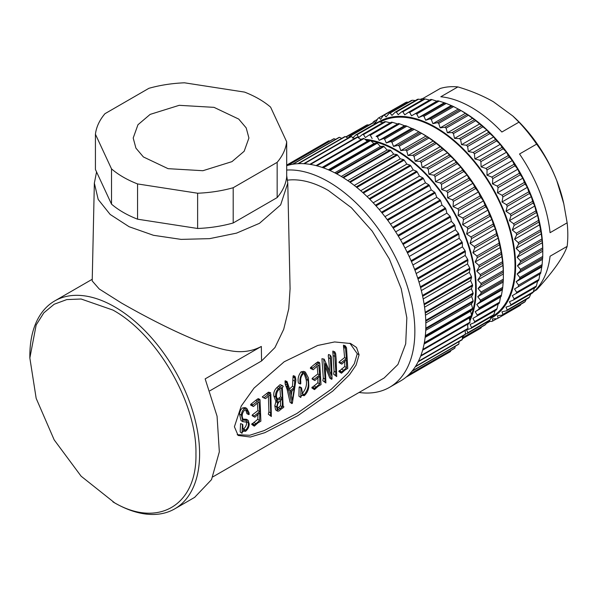 <?xml version="1.0" encoding="UTF-8"?>
<svg xmlns="http://www.w3.org/2000/svg" width="597" height="597" viewBox="0 0 597 597"><rect width="100%" height="100%" fill="white"/><g stroke="black" fill="none" stroke-linecap="round" stroke-linejoin="round"><path stroke-width="0.9" d="M359.043 392.475A122.198 70.55 -120 0 0 389.55 387.326L400.542 380.983A122.198 70.55 -120 0 0 419.273 283.068A122.198 70.55 -120 0 0 339.447 175.384A122.198 70.55 -120 0 0 286.687 165.682M389.55 387.326A122.198 70.55 -120 0 0 408.281 289.411A122.198 70.55 -120 0 0 328.454 181.734A122.198 70.55 -120 0 0 286.687 170.048M469.608 319.708A112.266 64.819 -120 0 0 470.899 316.611M471.481 315.022A112.266 64.819 -120 0 0 396.236 150.705A112.266 64.819 -120 0 0 370.938 140.885M364.901 139.295A113.131 65.312 60 0 1 396.236 150.004A113.131 65.312 60 0 1 469.839 321.044M468.541 323.626A113.131 65.312 60 0 1 467.615 325.268M462.384 337.917L485.01 324.999A116.579 67.312 60 0 0 485.816 324.298L463.526 337.171A116.579 67.312 60 0 1 462.72 337.872M463.526 337.171L463.056 335.887M465.391 333.924L467.115 333.536L489.406 320.671A116.579 67.312 60 0 0 490.115 319.835L467.832 332.701A116.579 67.312 60 0 1 467.115 333.536M467.832 332.701L466.608 329.865L470.958 328.454L493.249 315.589A116.579 67.312 60 0 0 493.861 314.626L471.57 327.499A116.579 67.312 60 0 1 470.958 328.454M471.57 327.499L470.048 324.462L474.219 322.671L496.51 309.806A116.579 67.312 60 0 0 497.017 308.731L474.727 321.596A116.579 67.312 60 0 1 474.219 322.671M474.727 321.596L472.899 318.402L499.167 303.366A116.579 67.312 60 0 0 499.562 302.179L477.272 315.044A116.579 67.312 60 0 1 476.876 316.231M477.272 315.044L475.145 311.724L478.898 309.186L501.189 296.321L500.487 297.097L499.562 302.179M427.713 137.116L405.423 149.989L400.781 150.608L399.318 146.146A116.579 67.312 -120 0 0 398.677 145.772A116.579 67.312 -120 0 0 398.027 145.399L393.52 146.414L418.863 131.78L420.318 132.534A116.579 67.312 60 0 1 420.967 132.907A116.579 67.312 60 0 1 421.609 133.28L427.713 137.116A116.579 67.312 60 0 1 428.997 137.997L435.049 142.437A116.579 67.312 60 0 1 436.317 143.437L442.273 148.444A116.579 67.312 60 0 1 443.519 149.556L447.496 152.795L449.325 155.086A116.579 67.312 60 0 1 450.534 156.31L454.287 159.66L456.145 162.324A116.579 67.312 60 0 1 457.309 163.645L460.832 167.078L462.69 170.085A116.579 67.312 60 0 1 463.802 171.496L467.063 174.973L468.891 178.316A116.579 67.312 60 0 1 469.936 179.801L472.936 183.294L474.712 186.951A116.579 67.312 60 0 1 475.69 188.495L478.406 191.965L480.1 195.913A116.579 67.312 60 0 1 480.995 197.51L483.421 200.92L485.01 205.137A116.579 67.312 60 0 1 485.816 206.771L487.95 210.092L489.406 214.547A116.579 67.312 60 0 1 490.115 216.204L491.95 219.39L493.249 224.062A116.579 67.312 60 0 1 493.861 225.733L495.391 228.763L496.51 233.614A116.579 67.312 60 0 1 497.017 235.278L498.241 238.121L499.167 243.121A116.579 67.312 60 0 1 499.562 244.77L501.189 252.501A116.579 67.312 60 0 1 501.473 254.121L502.562 261.687A116.579 67.312 60 0 1 502.741 263.27L503.286 270.605A116.579 67.312 60 0 1 503.346 272.128L503.346 279.18A116.579 67.312 60 0 1 503.286 280.635L502.741 287.344A116.579 67.312 60 0 1 502.562 288.724L501.473 295.03L479.19 307.895A116.579 67.312 60 0 1 478.898 309.186M479.19 307.895L476.757 304.485L480.279 301.589L502.562 288.724M502.741 287.344L480.451 300.209A116.579 67.312 60 0 1 480.279 301.589M480.451 300.209L477.734 296.739L480.995 293.508L503.286 280.635M503.346 279.18L481.055 292.045A116.579 67.312 60 0 1 480.995 293.508M481.055 292.045L478.055 288.552L481.055 285L503.346 272.128M503.286 270.605L480.995 283.471A116.579 67.312 60 0 1 481.055 285M480.995 283.471L477.734 279.993L480.451 276.135L502.741 263.27M502.562 261.687L480.279 274.56A116.579 67.312 60 0 1 480.451 276.135M480.279 274.56L476.757 271.12L479.19 266.986L501.473 254.121M501.189 252.501L478.898 265.367A116.579 67.312 60 0 1 479.19 266.986M478.898 265.367L475.145 262.016L477.272 257.635L499.562 244.77M499.167 243.121L476.876 255.986A116.579 67.312 60 0 1 477.272 257.635M476.876 255.986L472.899 252.747L474.727 248.143L497.017 235.278M496.51 233.614L474.219 246.479A116.579 67.312 60 0 1 474.727 248.143M474.219 246.479L470.048 243.389L471.57 238.599L493.861 225.733M493.249 224.062L470.958 236.934A116.579 67.312 60 0 1 471.57 238.599M470.958 236.934L466.608 234.024L467.832 229.069L490.115 216.204M489.406 214.547L467.115 227.412A116.579 67.312 60 0 1 467.832 229.069M467.115 227.412L462.608 224.718L463.526 219.636L485.816 206.771M485.01 205.137L462.72 218.009A116.579 67.312 60 0 1 463.526 219.636M462.72 218.009L458.078 215.554L458.705 210.375L480.995 197.51M480.1 195.913L457.809 208.786A116.579 67.312 60 0 1 458.705 210.375M457.809 208.786L453.063 206.592L453.399 201.361L475.69 188.495M474.712 186.951L452.429 199.823A116.579 67.312 60 0 1 453.399 201.361M452.429 199.823L447.593 197.92L447.653 192.667L469.936 179.801M468.891 178.316L446.608 191.189A116.579 67.312 60 0 1 447.653 192.667M446.608 191.189L441.72 189.607L441.511 184.361L463.802 171.496M462.69 170.085L440.399 182.958A116.579 67.312 60 0 1 441.511 184.361M440.399 182.958L435.489 181.704L435.026 176.511L457.309 163.645M456.145 162.324L433.862 175.19A116.579 67.312 60 0 1 435.026 176.511M433.862 175.19L428.952 174.294L428.243 169.175L450.534 156.31M449.325 155.086L427.034 167.958A116.579 67.312 60 0 1 428.243 169.175M427.034 167.958L422.154 167.421L421.228 162.421L443.519 149.556M442.273 148.444L419.982 161.309A116.579 67.312 60 0 1 421.228 162.421M419.982 161.309L415.154 161.153L414.027 156.302L436.317 143.437M435.049 142.437L412.758 155.302A116.579 67.312 60 0 1 414.027 156.302M412.758 155.302L408.012 155.533L406.706 150.862L428.997 137.997M405.423 149.989A116.579 67.312 60 0 1 406.706 150.862M420.318 132.534L398.027 145.399M478.055 288.552L503.398 273.926L503.398 272.866A113.131 65.312 -120 0 0 423.407 134.318L420.967 132.907L423.407 134.318M501.473 295.03A116.579 67.312 60 0 1 501.189 296.321M498.241 303.776L497.017 308.731M495.152 310.589L493.861 314.626M491.383 316.664L490.115 319.835M486.883 322.119L485.816 324.298M481.6 326.969L480.995 327.992A116.579 67.312 60 0 1 480.1 328.551L462.369 338.79M491.182 317.186L491.749 316.858A112.266 64.819 -120 0 0 508.957 226.897A112.266 64.819 -120 0 0 435.616 127.967A112.266 64.819 -120 0 0 380.102 122.057M378.498 121.989A113.131 65.312 60 0 1 465.869 151.586A113.131 65.312 60 0 1 515.614 265.814A113.131 65.312 60 0 1 490.689 318.425M517.442 265.814L520.442 262.255L542.733 249.389L542.785 251.188L517.442 265.814L520.442 269.307A116.579 67.312 60 0 1 520.383 270.762L542.673 257.897L542.464 259.374L517.121 274.001L520.383 270.762M437.795 100.774L411.534 115.811L409.699 112.467A116.579 67.312 60 0 0 408.49 112.296L430.78 99.43A116.579 67.312 60 0 1 431.989 99.602L436.877 101.184L437.795 100.774A116.579 67.312 60 0 1 439.041 101.094L444.996 102.968A116.579 67.312 60 0 1 446.265 103.43L452.317 105.982A116.579 67.312 60 0 1 453.601 106.587L459.705 109.796A116.579 67.312 60 0 1 460.347 110.161A116.579 67.312 60 0 1 460.996 110.542L467.093 114.378A116.579 67.312 60 0 1 468.384 115.258L474.436 119.691A116.579 67.312 60 0 1 475.705 120.698L481.66 125.698A116.579 67.312 60 0 1 482.906 126.818L486.876 130.056L488.712 132.347A116.579 67.312 60 0 1 489.921 133.571L493.674 136.922L495.532 139.586A116.579 67.312 60 0 1 496.697 140.899L500.219 144.34L502.077 147.347A116.579 67.312 60 0 1 503.181 148.75L506.45 152.235L508.278 155.578A116.579 67.312 60 0 1 509.323 157.063L512.323 160.556L514.099 164.212A116.579 67.312 60 0 1 515.069 165.757L517.793 169.227L519.487 173.175A116.579 67.312 60 0 1 520.383 174.772L522.808 178.182L524.397 182.398A116.579 67.312 60 0 1 525.203 184.033L527.33 187.346L528.793 191.809A116.579 67.312 60 0 1 529.502 193.465L531.33 196.652L532.636 201.323A116.579 67.312 60 0 1 533.248 202.987L534.77 206.025L535.897 210.875A116.579 67.312 60 0 1 536.404 212.539L537.628 215.375L538.546 220.375A116.579 67.312 60 0 1 538.949 222.024L540.576 229.763A116.579 67.312 60 0 1 540.86 231.382L541.949 238.949A116.579 67.312 60 0 1 542.121 240.524L542.673 247.867L520.383 260.732A116.579 67.312 60 0 1 520.442 262.255M520.383 260.732L517.121 257.255L519.838 253.397L542.121 240.524M541.949 238.949L519.666 251.815A116.579 67.312 60 0 1 519.838 253.397M519.666 251.815L516.144 248.382L518.569 244.248L540.86 231.382M540.576 229.763L518.286 242.628A116.579 67.312 60 0 1 518.569 244.248M518.286 242.628L514.532 239.278L516.659 234.897L538.949 222.024M538.546 220.375L516.263 233.248A116.579 67.312 60 0 1 516.659 234.897M516.263 233.248L512.286 230.009L514.114 225.405L536.404 212.539M535.897 210.875L513.607 223.741A116.579 67.312 60 0 1 514.114 225.405M513.607 223.741L509.435 220.651L510.957 215.86L533.248 202.987M532.636 201.323L510.345 214.189A116.579 67.312 60 0 1 510.957 215.86M510.345 214.189L505.995 211.286L507.211 206.331L529.502 193.465M528.793 191.809L506.502 204.674A116.579 67.312 60 0 1 507.211 206.331M506.502 204.674L501.995 201.98L502.913 196.898L525.203 184.033M524.397 182.398L502.107 195.271A116.579 67.312 60 0 1 502.913 196.898M502.107 195.271L497.465 192.809L498.092 187.637L520.383 174.772M519.487 173.175L497.197 186.048A116.579 67.312 60 0 1 498.092 187.637M497.197 186.048L492.45 183.854L492.786 178.622L515.069 165.757M514.099 164.212L491.809 177.078A116.579 67.312 60 0 1 492.786 178.622M491.809 177.078L486.98 175.182L487.04 169.929L509.323 157.063M508.278 155.578L485.995 168.451A116.579 67.312 60 0 1 487.04 169.929M485.995 168.451L481.107 166.869L480.898 161.623L503.181 148.75M502.077 147.347L479.787 160.22A116.579 67.312 60 0 1 480.898 161.623M479.787 160.22L474.876 158.966L474.414 153.772L496.697 140.899M495.532 139.586L473.249 152.451A116.579 67.312 60 0 1 474.414 153.772M473.249 152.451L468.332 151.556L467.63 146.437L489.921 133.571M488.712 132.347L466.421 145.213A116.579 67.312 60 0 1 467.63 146.437M466.421 145.213L461.541 144.683L460.615 139.683L482.906 126.818M481.66 125.698L459.369 138.571A116.579 67.312 60 0 1 460.615 139.683M459.369 138.571L454.541 138.414L453.414 133.564L475.705 120.698M474.436 119.691L452.145 132.564A116.579 67.312 60 0 1 453.414 133.564M452.145 132.564L447.399 132.795L446.093 128.124L468.384 115.258M467.093 114.378L444.81 127.243A116.579 67.312 60 0 1 446.093 128.124M444.81 127.243L440.168 127.862L438.705 123.407A116.579 67.312 -120 0 0 438.064 123.034A116.579 67.312 -120 0 0 437.414 122.661L432.907 123.676L431.318 119.46L453.601 106.587M452.317 105.982L430.027 118.848A116.579 67.312 60 0 1 431.318 119.46M430.027 118.848L425.676 120.251L423.974 116.303L446.265 103.43M444.996 102.968L422.706 115.833A116.579 67.312 60 0 1 423.974 116.303M422.706 115.833L418.534 117.624L416.751 113.967L439.041 101.094M415.512 113.646A116.579 67.312 60 0 1 416.751 113.967M408.49 112.296L404.736 114.833L402.878 111.826L425.168 98.953L430.079 100.206M425.168 98.953A116.579 67.312 60 0 0 424.004 98.93L401.714 111.803A116.579 67.312 60 0 1 402.878 111.826M401.714 111.803L398.192 114.699L396.333 112.035L418.624 99.169L422.407 99.848M418.624 99.169A116.579 67.312 60 0 0 417.512 99.296L395.229 112.161A116.579 67.312 60 0 1 396.333 112.035M395.229 112.161L391.96 115.4L390.132 113.102L412.423 100.236L415.348 100.542M412.423 100.236A116.579 67.312 60 0 0 411.378 100.505L389.087 113.378A116.579 67.312 60 0 1 390.132 113.102M389.087 113.378L386.087 116.937L384.311 115.02L406.602 102.147L408.445 102.199M406.602 102.147A116.579 67.312 60 0 0 405.624 102.565L383.341 115.437A116.579 67.312 60 0 1 384.311 115.02M383.341 115.437L380.625 119.296L378.923 117.758L401.639 104.871M372.692 123.057L373.207 122.012A116.579 67.312 60 0 1 374.013 121.31L375.603 122.46L378.035 118.325A116.579 67.312 60 0 1 378.923 117.758M459.705 109.796L437.414 122.661M520.442 269.307L542.733 256.441L542.785 250.128A113.131 65.312 -120 0 0 462.794 111.572L460.354 110.161A116.579 67.312 60 0 1 460.354 110.161M542.673 247.867A116.579 67.312 60 0 1 542.733 249.389M532.92 292.411A112.266 64.819 -120 0 0 550.068 256.232L567.15 246.374C565.352 251.606 561.896 257.904 556.785 265.262C551.471 272.732 544.755 280.911 536.621 289.806L534.419 291.075M530.681 294.157A112.266 64.819 -120 0 0 531.718 293.381M567.15 246.374A112.266 64.819 -120 0 0 567.15 222.823L550.068 232.688A112.266 64.819 -120 0 0 519.532 153.996L536.621 144.131A112.266 64.819 -120 0 0 518.957 122.161L501.876 132.019A112.266 64.819 -120 0 0 471.339 107.341A112.266 64.819 -120 0 0 440.81 96.766L457.892 86.908A112.266 64.819 -120 0 0 440.228 88.483L423.146 98.348A112.266 64.819 -120 0 0 420.072 99.423M425.258 336.357L472.54 309.059L470.608 311.164L425.139 337.417M425.78 328.917L473.093 301.604L471.384 304L472.615 308.358A121.766 70.304 60 0 1 472.54 309.059M470.608 311.164L471.585 315.477L424.34 342.753M424.213 343.417L471.451 316.141A121.766 70.304 -120 0 0 471.585 315.477M471.451 316.141L469.309 317.94L470.026 322.179L422.833 349.424M422.661 350.043L469.854 322.798A121.766 70.304 -120 0 0 470.026 322.179M469.854 322.798L467.511 324.275L467.966 328.417L420.84 355.625M420.624 356.2L467.735 328.999A121.766 70.304 -120 0 0 467.966 328.417M465.227 330.447L465.399 334.163L418.378 361.304M418.116 361.827L465.13 334.693A121.766 70.304 -120 0 0 465.399 334.163M462.414 336.253L462.354 339.372L415.497 366.424M415.191 366.886L462.033 339.85A121.766 70.304 -120 0 0 462.354 339.372M459.071 341.559L458.847 344.014L412.258 370.916M411.93 371.312L458.481 344.432A121.766 70.304 -120 0 0 458.847 344.014M455.19 346.335L454.892 348.066L408.87 374.64M408.549 374.946L454.489 348.424A121.766 70.304 -120 0 0 454.892 348.066M450.765 350.573L450.519 351.499L406.035 377.185M445.758 354.29L450.078 351.797A121.766 70.304 -120 0 0 450.519 351.499M286.687 165.145L328.872 140.795A121.766 70.304 -120 0 0 328.387 141.026L286.687 165.1M328.872 140.795L329.79 141.041M288.008 165.294L334.029 138.72A121.766 70.304 -120 0 0 333.514 138.892L287.575 165.414M334.029 138.72L335.678 139.332M292.926 164.22L339.514 137.325A121.766 70.304 -120 0 0 338.969 137.429L292.418 164.309M339.514 137.325L341.753 138.362M298.425 163.66L345.29 136.609A121.766 70.304 -120 0 0 344.715 136.646L297.873 163.69M345.29 136.609L348.014 138.116M304.306 163.72L351.327 136.571A121.766 70.304 -120 0 0 350.73 136.549L303.724 163.69M351.327 136.571L354.454 138.586M310.455 164.429L357.581 137.228A121.766 70.304 -120 0 0 356.969 137.131L309.85 164.332M357.581 137.228L360.939 139.691L363.386 138.4L316.201 165.645M316.828 165.809L364.021 138.556A121.766 70.304 -120 0 0 363.386 138.4M364.021 138.556L367.327 141.302L369.953 140.34L322.716 167.615M323.35 167.839L370.595 140.564A121.766 70.304 -120 0 0 369.953 140.34M370.595 140.564L373.841 143.564L376.625 142.944L329.35 170.242M329.992 170.526L377.282 143.228A121.766 70.304 -120 0 0 376.625 142.944M377.282 143.228L380.438 146.474L383.364 146.19L336.051 173.503M336.708 173.854L384.02 146.541A121.766 70.304 -120 0 0 383.364 146.19M384.02 146.541L387.072 150.004L390.125 150.063L342.79 177.391M343.447 177.802L390.781 150.474A121.766 70.304 -120 0 0 390.125 150.063M390.781 150.474L393.707 154.138L396.871 154.541L349.514 181.876M350.163 182.346L397.52 155.004A121.766 70.304 -120 0 0 396.871 154.541M397.52 155.004L400.303 158.839L403.55 159.586L356.178 186.936M356.819 187.458L404.191 160.108A121.766 70.304 -120 0 0 403.55 159.586M404.191 160.108L406.818 164.1L410.132 165.182L362.745 192.54M363.379 193.107L410.758 165.75A121.766 70.304 -120 0 0 410.132 165.182M410.758 165.75L413.206 169.869L416.564 171.279L369.177 198.644M369.789 199.264L417.184 171.899A121.766 70.304 -120 0 0 416.564 171.279M417.184 171.899L419.437 176.122L422.825 177.854L375.423 205.219M376.02 205.883L423.415 178.51A121.766 70.304 -120 0 0 422.825 177.854M423.415 178.51L425.467 182.816L428.855 184.854L381.453 212.226M382.02 212.928L429.43 185.555A121.766 70.304 -120 0 0 428.855 184.854M429.43 185.555L431.265 189.906L434.638 192.241L387.229 219.614M387.766 220.353L435.183 192.98A121.766 70.304 -120 0 0 434.638 192.241M435.183 192.98L436.788 197.353L440.123 199.973L392.707 227.353M393.222 228.114L440.631 200.741A121.766 70.304 -120 0 0 440.123 199.973M440.631 200.741L441.996 205.114L445.28 208.002L397.863 235.375M398.341 236.166L445.758 208.793A121.766 70.304 -120 0 0 445.28 208.002M445.758 208.793L446.877 213.129L450.078 216.271L402.662 243.643M403.109 244.457L450.519 217.084A121.766 70.304 -120 0 0 450.078 216.271M450.519 217.084L451.384 221.368L454.489 224.733L407.072 252.106M407.482 252.934L454.892 225.562A121.766 70.304 -120 0 0 454.489 224.733M454.892 225.562L455.496 229.763L458.481 233.337L411.072 260.71M411.437 261.546L458.847 234.173A121.766 70.304 -120 0 0 458.481 233.337M458.847 234.173L459.183 238.27L462.033 242.031L414.631 269.396M414.952 270.247L462.354 242.875A121.766 70.304 -120 0 0 462.033 242.031M462.354 242.875L462.429 246.83L465.13 250.755L417.728 278.12M418.004 278.971L465.399 251.598A121.766 70.304 -120 0 0 465.13 250.755M465.399 251.598L465.212 255.397L467.735 259.464L420.348 286.829M420.572 287.664L467.966 260.307A121.766 70.304 -120 0 0 467.735 259.464M467.966 260.307L467.511 263.919L469.854 268.098L422.467 295.455M422.646 296.284L470.026 268.934A121.766 70.304 -120 0 0 469.854 268.098M470.026 268.934L469.309 272.344L471.451 276.612L424.086 303.963M424.213 304.776L471.585 277.426A121.766 70.304 -120 0 0 471.451 276.612M471.585 277.426L470.608 280.612L472.54 284.941L425.183 312.283M425.258 313.074L472.615 285.739A121.766 70.304 -120 0 0 472.54 284.941M472.615 285.739L471.384 288.672L473.093 293.045L425.758 320.373M425.78 321.141L473.123 293.814A121.766 70.304 -120 0 0 473.093 293.045M473.123 293.814L471.645 296.485L473.123 300.866L425.803 328.178M473.093 301.604A121.766 70.304 -120 0 0 473.123 300.866M472.615 308.358L425.333 335.656M369.274 140.594A112.266 64.819 -120 0 0 365.946 140.153M425.721 330.365L471.384 304M360.133 139.101A113.131 65.312 60 0 1 362.013 139.123M469.309 317.94L424.094 344.044M393.52 146.414L391.93 142.198L414.221 129.325L418.863 131.78M390.639 141.586L386.289 142.989L411.632 128.362L412.93 128.721L390.639 141.586A116.579 67.312 60 0 1 391.93 142.198M386.289 142.989L384.595 139.041L406.878 126.168L411.632 128.362M383.319 138.571L379.147 140.362L404.49 125.736L405.609 125.706L383.319 138.571A116.579 67.312 60 0 1 384.595 139.041M379.147 140.362L377.371 136.706L399.654 123.833L404.49 125.736M376.125 136.385L398.408 123.512L376.125 136.385A116.579 67.312 60 0 1 377.371 136.706M372.147 138.556L370.312 135.206L392.602 122.34L397.49 123.922M392.602 122.34A116.579 67.312 60 0 0 391.393 122.169L369.103 135.034A116.579 67.312 60 0 1 370.312 135.206M369.103 135.034L365.349 137.571L363.491 134.564L385.781 121.698L390.692 122.945M385.781 121.698A116.579 67.312 60 0 0 384.617 121.669L362.327 134.541A116.579 67.312 60 0 1 363.491 134.564M362.327 134.541L358.812 137.437L356.946 134.773L379.237 121.907L383.02 122.594M379.237 121.907A116.579 67.312 60 0 0 378.132 122.034L355.842 134.9A116.579 67.312 60 0 1 356.946 134.773M355.842 134.9L352.573 138.138M351.312 136.571L350.745 135.84L373.035 122.975L375.961 123.28M373.035 122.975A116.579 67.312 60 0 0 371.991 123.251L349.7 136.116A116.579 67.312 60 0 1 350.745 135.84M349.7 136.116L348.014 138.108M399.318 146.146L421.609 133.28M425.833 322.94L471.645 296.485M426.124 135.974L400.781 150.608M467.511 324.275L422.624 350.193M425.445 315.201L471.384 288.672M433.347 140.899L408.012 155.533M412.93 128.721A116.579 67.312 60 0 1 414.221 129.325M424.571 307.186L470.608 280.612M440.496 146.519L415.154 161.153M405.609 125.706A116.579 67.312 60 0 1 406.878 126.168M423.191 298.963L469.309 272.344M447.496 152.795L422.154 167.421M398.408 123.512A116.579 67.312 60 0 1 399.654 123.833M421.325 290.582L467.511 263.919M454.287 159.66L428.952 174.294M418.982 282.09L465.212 255.397M460.832 167.078L435.489 181.704M416.161 273.545L462.429 246.83M467.063 174.973L441.72 189.607M412.885 264.993L459.183 238.27M472.936 183.294L447.593 197.92M346.118 137.064L367.215 124.885L369.058 124.937M409.176 256.501L455.496 229.763M478.406 191.965L453.063 206.592M345.991 136.997L366.245 125.31A116.579 67.312 60 0 1 367.215 124.885M345.797 136.885L362.252 127.609M405.05 248.113L451.384 221.368M483.421 200.92L458.078 215.554M400.542 239.882L446.877 213.129M487.95 210.092L462.608 224.718M395.669 231.86L441.996 205.114M491.95 219.39L466.608 234.024M390.468 224.099L436.788 197.353M495.391 228.763L470.048 243.389M384.968 216.636L431.265 189.906M498.241 238.121L472.899 252.747M379.199 209.525L425.467 182.816M500.487 247.389L475.145 262.016M373.207 202.816L419.437 176.122M502.099 256.494L476.757 271.12M367.028 196.532L413.206 169.869M503.077 265.359L477.734 279.993M360.7 190.727L406.818 164.1M354.267 185.421L400.303 158.839M503.077 282.112L477.734 296.739M347.767 180.66L393.707 154.138M502.099 289.858L476.757 304.485M341.26 176.451L387.072 150.004M500.487 297.097L475.145 311.724M334.775 172.839L380.438 146.474M328.372 169.817L373.841 143.564M322.111 167.406L367.327 141.302M316.052 165.608L360.939 139.691M480.995 327.992L462.369 338.745M489.965 321.373L487.04 323.067A116.579 67.312 60 0 1 486.331 323.253M487.04 323.067L486.995 322.059M488.271 321.32L491.809 321.425A116.579 67.312 60 0 0 492.786 321.007L492.45 318.91L497.197 318.686L519.487 305.813A116.579 67.312 60 0 0 520.383 305.254L498.092 318.119A116.579 67.312 60 0 1 497.197 318.686M498.092 318.119L497.465 315.753L502.107 315.126L524.397 302.261A116.579 67.312 60 0 0 525.203 301.56L502.913 314.425A116.579 67.312 60 0 1 502.107 315.126M502.913 314.425L501.995 311.813L506.502 310.798L528.793 297.925A116.579 67.312 60 0 0 529.502 297.097L507.211 309.962A116.579 67.312 60 0 1 506.502 310.798M507.211 309.962L505.995 307.119L510.345 305.716L532.636 292.851A116.579 67.312 60 0 0 533.248 291.888L510.957 304.761A116.579 67.312 60 0 1 510.345 305.716M510.957 304.761L509.435 301.724L513.607 299.933L535.897 287.067A116.579 67.312 60 0 0 536.404 285.985L514.114 298.858A116.579 67.312 60 0 1 513.607 299.933M514.114 298.858L512.286 295.664L538.546 280.627A116.579 67.312 60 0 0 538.949 279.441L516.659 292.306A116.579 67.312 60 0 1 516.263 293.493M516.659 292.306L514.532 288.985L540.576 273.575L514.532 288.985M542.464 259.374L542.121 264.605A116.579 67.312 60 0 1 541.949 265.978L540.86 272.292L518.569 285.157A116.579 67.312 60 0 1 518.286 286.448M518.569 285.157L516.144 281.747L519.666 278.851L541.949 265.978M542.121 264.605L519.838 277.471A116.579 67.312 60 0 1 519.666 278.851M519.838 277.471L517.121 274.001M438.705 123.407L460.996 110.542M465.503 113.236L440.168 127.862M432.907 123.676L458.25 109.042M472.734 118.161L447.399 132.795M425.676 120.251L451.019 105.624M479.884 123.78L454.541 138.414M418.534 117.624L443.869 102.99M486.876 130.056L461.541 144.683M411.534 115.811L436.877 101.184M409.699 112.467L431.989 99.602M493.674 136.922L468.332 151.556M500.219 144.34L474.876 158.966M506.45 152.235L481.107 166.869M512.323 160.556L486.98 175.182M517.793 169.227L492.45 183.854M522.808 178.182L497.465 192.809M374.013 121.31L377.423 119.348M527.33 187.346L501.995 201.98M531.33 196.652L505.995 211.286M534.77 206.025L509.435 220.651M537.628 215.375L512.286 230.009M539.867 224.644L514.532 239.278M541.486 233.755L516.144 248.382M542.464 242.621L517.121 257.255M542.733 256.441A116.579 67.312 60 0 1 542.673 257.897M541.486 267.113L516.144 281.747M540.86 272.292A116.579 67.312 60 0 1 540.576 273.575M539.867 274.359L538.949 279.441M537.628 281.038L536.404 285.985M534.539 287.851L533.248 291.888M530.77 293.925L529.502 297.097M526.27 299.381L525.203 301.56M520.987 304.231L520.383 305.254M496.771 318.708L492.786 321.007M518.957 122.161L512.816 115.99L493.323 101.706C482.801 95.744 470.988 90.811 457.892 86.908M536.621 144.131C544.755 155.101 551.471 167.272 556.785 180.645A103.632 59.827 -120 0 0 514.495 117.534L512.823 115.982M567.15 222.823L563.777 203.734L556.785 180.645A103.632 59.827 -120 0 1 563.478 202.368L563.784 203.734M563.762 203.652A103.632 59.827 -120 0 0 563.478 202.368M237.188 434.698L249.718 435.273L264.173 430.586L296.888 413.482L331.402 389.169L347.842 373.147L354.349 363.685L357.252 353.722L349.902 343.245M234.412 426.758L241.24 406.042L254.016 388.117L284.187 361.775L317.753 345.454L334.596 341.947L350.633 343.514L356.528 347.484L359.081 354.775L356.103 365.08L349.454 374.789L332.753 391.102L297.813 415.684L264.844 432.676L250.404 437.026L238.113 435.482L234.412 426.758M212.935 476.831L384.155 377.983L397.923 364.491L405.706 343.85L406.841 317.85L401.229 288.717L389.341 258.956L372.215 231.143L351.32 207.666L328.454 190.547A111.4 64.319 -120 0 0 287.567 180.152M94.348 183.137L92.207 280.948L99.251 289L121.445 303.007C141.288 314.358 167.324 328.231 192.391 338.775C199.085 341.887 220.957 349.588 228.241 350.32C240.487 352.984 251.516 351.693 261.337 346.447L261.561 360.961L274.948 347.573L283.702 329.313L288.761 308.724L290.082 288.784L287.769 183.137L280.65 204.89L259.449 223.33L236.516 233.136L209.629 238.643L181.122 239.39L153.481 235.3L129.116 226.726L110.139 214.427L98.199 199.465L94.348 183.137L96.565 171.943M261.561 360.969L209.92 390.781M29.85 358.006L29.85 355.894A120.034 69.304 60 0 1 54.708 300.94A120.034 69.304 60 0 1 114.728 306.888A120.034 69.304 60 0 1 193.144 412.661A120.034 69.304 60 0 1 174.749 508.853A120.034 69.304 60 0 1 114.728 502.905L81.117 476.197L54.17 439.855L36.171 398.356L29.85 358.006L36.171 324.962L43.85 312.821L54.17 304.246L66.76 299.59L81.117 299.007L112.9 310.059C157.272 334.365 197.085 403.318 195.943 453.899C197.085 505.801 157.272 528.785 112.9 501.846M261.337 346.447L205.159 378.879L217.069 416.228L219.338 451.81L211.525 479.63L194.629 497.368M150.145 114.393L179.204 105.318L214.039 107.356L238.733 119.087L246.203 127.907L248.919 138.011L244.158 151.28L231.972 161.638L202.913 170.712L168.078 168.667L143.384 156.944L135.915 148.123L133.198 138.011L137.959 124.743L150.145 114.393M286.687 175.511L287.769 183.137M340.686 372.767L341.521 373.207L345.148 369.946L347.767 368.416L346.521 347.827L345.282 345.872L346.432 358.543L340.999 362.931L340.872 363.603L341.797 364.133L346.499 359.812L346.566 367.707L340.686 372.767L338.857 371.528L344.738 366.513L344.753 361.237M340.872 363.603L339.036 362.58L339.171 361.924L344.603 357.566L343.476 345.193L345.685 346.335M334.604 353.178L335.91 372.349L335.454 375.416L336.693 376.588L333.626 374.192L334.081 371.192L332.805 351.103L334.611 351.782L334.604 353.178L332.798 352.476M323.746 359.424L325.134 379.237L324.678 381.976L325.887 382.968L322.85 380.737L323.305 378.065L321.94 358.715L324.201 359.14L321.94 358.715M329.559 370.506L328.581 357.894C328.134 355.76 328.231 354.805 328.865 355.014M325.887 382.968L325.201 363.536L331.574 379.282L329.753 378.013L325.596 367.371M313.664 389.132L314.492 389.61L318.097 386.334L321.022 384.625L319.731 363.14L318.619 363.245L312.298 368.394L312.194 369.11L313.201 369.759L318.716 364.886L319.664 374.953L314.059 379.349L313.925 380.058L314.843 380.558L319.716 376.214L319.716 383.961L313.664 389.132L311.835 387.878L317.888 382.752L317.947 377.573M313.925 380.058L312.089 379.013L312.224 378.319L317.828 373.953L317.164 366.148M313.201 369.759L310.373 368.342L310.485 367.633L316.806 362.521L317.925 362.401M300.948 388.177L300.761 397.468L298.94 396.192L299.119 387.125L299.701 386.766L301.53 387.819L300.948 388.177L299.119 387.125M302 393.58L302.276 393.468C305.97 389.11 307.239 384.438 306.089 379.446L304.067 373.326M302.828 372.618C300.187 376.132 299.336 379.931 300.276 384.005L298.44 383.05C297.515 379.08 298.373 375.356 301.015 371.886L303.575 371.356L305.358 372.088L302.828 372.618L301.015 371.886M289.575 388.908L292.47 386.259L293.082 376.162L293.62 376.632M286.836 382.886L291.896 403.587L290.075 402.288L287.127 389.393L285.12 383.878L285.284 380.931L284.993 381.468L286.799 382.207L286.836 382.886L285.023 382.132M277.426 411.117L278.844 411.042L281.993 408.423C283.941 407.445 284.306 406.736 283.097 406.311L282.329 387.252L283.217 386.707L282.672 385.669L281.859 385.453L278.553 388.475C276.202 390.871 275.239 393.684 275.665 396.915L277.277 401.244L278.068 401.482L276.635 406.99L277.426 411.117L275.59 409.826L274.807 405.826L276.232 400.423M277.277 401.251L275.433 400.199L273.836 395.99C273.419 392.841 274.381 390.08 276.739 387.707L280.045 384.707L282.68 385.669M271.344 416.497L270.859 394.311L270.247 392.938L264.098 397.714L265.561 398.632L269.986 394.692L270.74 413.072L270.142 415.49L271.344 416.497L268.322 414.206L268.911 411.84L268.389 395.804M265.561 398.632L263.001 397.52M262.934 397.483L264.434 398.147L262.277 396.923L268.434 392.169L270.642 392.692L268.434 392.169M264.352 398.109L262.277 396.923M253.516 425.683L254.322 426.146L257.956 422.892L260.882 421.183L260.016 399.938L258.911 400.042L252.561 405.176L252.449 405.893L253.434 406.535L258.979 401.669L259.732 411.639L254.106 416.027L253.964 416.728L254.859 417.213L259.762 412.893L259.605 420.542L253.516 425.683L251.695 424.392L257.785 419.288L257.949 414.281M253.964 416.728L252.128 415.639L252.277 414.952L257.904 410.594L257.389 402.953M253.434 406.535L250.628 405.072L250.747 404.37L257.091 399.274L258.202 399.147M242.389 424.721L242.001 433.28L240.181 431.959L240.554 423.601L242.755 424.467L240.554 423.601M243.076 429.146L243.688 428.907C246.262 426.333 247.098 423.758 246.21 421.183M242.001 433.28L242.778 430.9L245.494 431.377C247.949 429.303 249.188 426.81 249.225 423.9L248.158 420.325L243.591 420.161L242.337 417.251C241.882 414.467 242.68 412.072 244.74 410.072L246.568 409.781L248.77 414.624L249.203 414.363L248.949 412.497L246.748 408.355L244.509 408.669C242.561 410.191 241.531 412.333 241.419 415.094L242.889 421.669L241.024 420.594L239.598 414.214C239.71 411.512 240.74 409.4 242.695 407.893L245.098 407.632M248.77 414.624L246.942 413.661L245.636 409.669M242.837 419.333L246.36 419.251L248.158 420.325M286.687 141.802L286.687 177.055C285.814 184.257 282.635 191.107 277.157 197.592L233.196 222.98C221.95 226.144 210.092 227.972 197.622 228.479L137.564 219.189C127.198 215.151 118.519 210.137 111.52 204.159L95.423 169.481L95.423 134.228C96.311 127.027 99.49 120.176 104.96 113.691L148.922 88.304C160.168 85.147 172.026 83.311 184.495 82.804L244.554 92.095C254.912 96.132 263.598 101.147 270.598 107.124L286.687 141.802C285.806 149.004 282.627 155.847 277.157 162.339L233.196 187.727C221.95 190.883 210.092 192.712 197.622 193.227L137.564 183.936L137.564 219.189M346.566 367.707L344.738 366.513M343.372 370.155L341.544 368.946M341.357 371.752L339.529 370.536M340.865 372.125L339.036 370.901M345.208 346.932L343.402 346.223M345.372 348.208L343.559 347.476M346.432 358.543L344.603 357.566M340.999 362.931L339.171 361.924M341.797 364.133L339.529 362.857M336.693 376.588L336.156 359.073L335.671 353.648L334.895 352.073M334.962 356.394L333.141 355.611M335.454 375.416L333.626 374.192M331.574 379.282L332.036 378.998L331.41 357.133L330.268 355.193L328.469 354.499M330.671 355.73C330.037 355.499 329.947 356.484 330.395 358.67L328.581 357.894M330.395 358.67L331.387 375.252L324.201 359.14M325.134 379.237L323.305 378.065M324.678 381.976L322.85 380.737M319.716 383.961L317.888 382.752M315.798 387.05L313.977 385.819M313.843 388.498L312.015 387.259M318.619 363.245L316.806 362.521M319.731 363.14L319.529 362.543M317.253 364.416L315.44 363.685M312.746 368.065L310.933 367.312M312.298 368.394L310.485 367.633M312.194 369.11L310.373 368.342M319.664 374.953L317.828 373.953M314.059 379.349L312.224 378.319M300.761 397.468L301.53 395.244M305.351 372.095L308.41 377.864L308.821 385.558C308.753 389.513 307.239 392.886 304.276 395.684L301.515 395.326M300.276 384.005L300.769 383.744L300.769 381.692C300.343 378.408 301.231 375.714 303.433 373.603L304.94 373.409L307.918 380.416L306.089 379.446M307.918 380.416C309.074 385.528 307.798 390.296 304.104 394.721L302.276 393.468M304.104 394.721L302.694 394.766L301.53 387.819M292.47 386.259L294.306 387.199L290.209 390.968L287.09 381.655L286.799 382.207L287.09 381.655M286.821 381.55L285.284 380.931M286.941 384.669L285.12 383.878M287.62 386.617L285.799 385.774M287.911 387.199L286.09 386.341M288.441 388.714L286.612 387.819M288.955 390.334L287.127 389.393M291.896 403.587L292.329 403.326L295.888 380.364L295.433 377.371L293.082 376.162M295.433 377.371L294.896 376.879L294.843 377.901L293.03 377.162M294.843 377.901L294.761 381.065L292.94 380.252M294.761 381.065L294.306 387.199M283.105 406.139L283.784 406.609L283.097 406.311M281.859 385.453L280.045 384.707M278.553 388.475L276.739 387.707M275.665 396.915L273.836 395.99M277.433 402.632L275.605 401.557M276.635 406.99L274.807 405.826M268.299 394.386L266.478 393.617M270.74 413.072L268.911 411.84M270.142 415.49L268.322 414.206M259.605 420.542L257.785 419.288M255.673 423.616L253.852 422.34M253.71 425.057L251.889 423.773M258.911 400.042L257.091 399.274M260.016 399.938L259.829 399.348L258.016 398.58M257.538 401.214L255.725 400.43M253.016 404.856L251.195 404.05M252.561 405.176L250.747 404.37M252.449 405.893L250.628 405.072M259.732 411.639L257.904 410.594M254.106 416.027L252.277 414.952M242.74 431.094L243.3 431.497L242.748 431.064M246.546 420.109L244.718 419.042M245.21 420.34L243.375 419.288M244.509 408.669L242.695 407.893M241.419 415.094L239.598 414.214M242.889 421.669L248.039 422.318L247.039 421.698M247.606 421.855L248.039 422.318C248.927 424.974 248.083 427.601 245.509 430.198L243.688 428.907M245.509 430.198L243.748 430.25L242.904 428.027L242.755 424.467M197.622 228.479L197.622 193.227M233.196 222.98L233.196 187.727M277.157 197.592L277.157 162.339M111.52 204.159L111.52 168.899L95.423 134.228M137.564 183.936C127.206 179.891 118.519 174.884 111.52 168.899M291.172 391.916L294.231 388.572L292.321 400.206L290.299 391.483L291.172 391.916M282.284 407.005L278.015 409.796L277.433 407.699C277.023 405.169 277.874 402.908 279.986 400.923L282.403 399.109L282.284 407.005L280.463 405.759L280.605 400.46M281.53 387.744L282.366 397.893L280.806 399.08L277.821 399.99L276.553 397.102C276.157 392.699 277.821 389.572 281.53 387.744M291.261 395.192L291.993 390.714M277.463 408.281L278.523 407.452L280.344 408.714M278.523 407.452L280.463 405.759M280.806 399.08L278.978 398.042L280.538 396.863L282.366 397.893M280.538 396.863L279.926 388.759M277.06 399.109L278.978 398.042M359.081 354.775L357.252 353.722M335.91 372.349L334.081 371.192M314.343 388.132L312.515 386.893M280.291 387.08L278.471 386.319M269.56 393.445L267.747 392.684M254.21 424.691L252.389 423.415M194.898 497.219L174.749 508.853M92.244 279.269L54.708 300.94M343.551 345.2L345.35 345.887M332.902 351.096L334.708 351.775M317.716 361.827L319.529 362.551M285.157 380.752L286.97 381.476M293.306 375.647L295.112 376.364M280.172 384.677L281.985 385.416M280.262 384.714L282.097 385.468M244.964 407.572L246.748 408.355"/></g></svg>
